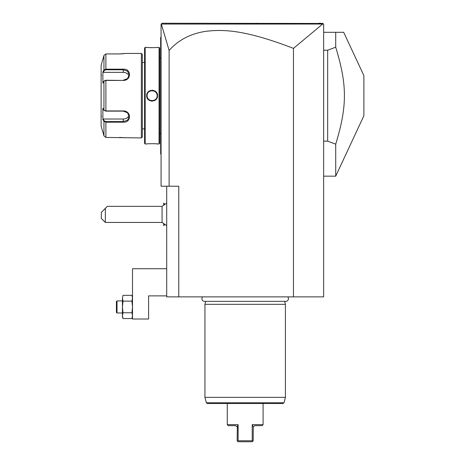<?xml version="1.0" encoding="UTF-8"?>
<svg xmlns="http://www.w3.org/2000/svg" width="465" height="465" viewBox="0 0 465 465"><rect width="100%" height="100%" fill="white"/><g stroke="black" fill="none" stroke-linecap="round" stroke-linejoin="round"><path stroke-width="0.7" d="M322.652 24.046L293.462 48.372C243.654 29.173 222.561 29.516 206.512 31.231C190.946 33.428 178.484 39.839 169.12 50.447L161.332 24.058L322.652 24.046L323.344 23.953L322.64 23.25L323.646 24.256L323.646 296.885L166.708 296.885L166.708 186.221M293.462 48.372L293.462 296.885M169.12 50.447L169.12 186.221L178.781 186.221L178.781 296.885M169.12 186.221L161.076 186.221L161.076 24.256L162.082 23.25L322.838 23.453M320.664 23.25L318.938 23.25M257.482 23.25L257.133 23.25M174.288 23.25L165.273 23.25L174.288 23.25M323.344 23.953L322.64 23.25M161.076 98.638L160.669 98.603L160.669 37.868M161.076 154.432L160.669 154.031L160.669 98.603M160.669 153.63L161.076 154.031L160.669 153.63M161.076 36.933L160.669 37.334L160.669 37.735L161.076 37.334M161.076 92.727L160.669 92.762M160.669 133.409L159.664 133.409M160.669 57.956L159.664 57.956M159.664 143.365L159.664 48L159.059 47.395L157.554 47.395C157.868 47.732 146.376 47.732 146.684 47.395L145.179 47.395L145.179 143.97L146.684 143.97C146.376 143.633 157.862 143.633 157.554 143.97L159.059 143.97L159.664 143.365M146.713 47.395L147.068 47.436M147.266 47.459L148.079 47.535M149.364 47.628L150.381 47.674M151.177 47.697L151.654 47.703M155.095 47.61L156.13 47.535M157.385 143.952L156.99 143.912M156.746 143.888L156.13 143.83M155.06 143.749L154.194 143.702M149.329 143.743L148.161 143.825M151.544 101.132L152.119 101.161M152.694 90.233L152.119 90.204M159.059 143.97L159.059 47.395M157.554 95.685C157.856 102.765 146.37 102.748 146.684 95.685C146.382 88.6 157.868 88.617 157.554 95.685L157.153 95.685C157.466 102.166 146.777 102.172 147.091 95.685C146.771 89.199 157.466 89.193 157.153 95.685A5.028 5.028 0 0 0 157.141 95.383L157.153 95.685A5.028 5.028 0 0 1 157.141 95.982M145.179 143.97L144.574 143.365L144.574 48L145.179 47.395M142.36 62.484L142.36 136.931L142.36 54.434L142.36 62.484L144.574 62.484M142.36 128.881L144.574 128.881M104.34 110.525L105.892 111.129L123.248 111.129L127.503 112.774L129.282 116.61L127.509 120.185L123.248 121.586L105.892 121.586L104.34 120.981L103.951 121.394L102.887 119.383L102.887 108.2L103.951 110.217L105.892 110.926L123.248 110.926C131.508 110.786 131.56 122.853 123.248 122.185L105.892 122.185L103.951 121.394L103.951 135.931L102.887 131.897L103.951 135.931L105.892 137.431L141.354 137.936L142.36 136.931M141.354 137.936L141.354 53.429L142.36 54.434M125.004 137.838L124.585 137.78M124.236 137.739L123.83 137.692M123.266 137.628L122.667 137.576M122.179 137.541L121.586 137.501M120.772 137.46L119.482 137.431M141.354 53.429L125.66 53.429L119.482 53.934M120.784 53.905L121.568 53.864M122.208 53.824L122.644 53.789M123.266 53.737L123.812 53.678M124.242 53.626L124.568 53.585M119.249 69.18L105.892 69.18L105.892 53.934L119.226 53.934L105.892 53.934L103.951 55.434L102.887 59.468L103.951 55.434L103.951 69.971L103.172 71.441M105.892 137.431L105.892 122.185L119.255 122.185M123.248 80.439L105.892 80.439L103.951 81.148L102.887 83.165L102.887 71.982L103.951 69.971L105.892 69.18L123.248 69.18C131.525 68.5 131.543 80.561 123.248 80.439L105.892 80.236L104.34 80.84M104.387 110.606L103.951 110.217L103.951 81.148L104.387 80.759M104.34 120.981L103.3 119.017L103.009 119.615M103.172 119.924L103.753 121.028M103.009 71.749L103.3 72.348L123.248 72.348A6.033 5.225 180 0 1 129.061 76.173M102.73 59.468L101.114 65.501L101.114 125.864L102.73 131.897M103.951 69.971L104.34 70.384L105.892 69.779L123.248 69.779L127.509 71.18L129.282 74.76L127.503 78.585L123.248 80.236M129.061 115.192A6.033 5.225 0 0 1 123.248 119.017L103.3 119.017M101.515 75.26A0.401 0.401 0 0 1 101.114 74.859M101.515 116.105A0.401 0.401 180 0 0 101.114 116.506M103.3 72.348L104.34 70.384M157.112 95.081A5.028 5.028 0 0 0 157.071 94.779L157.112 95.081M157.007 94.488A5.028 5.028 0 0 0 156.926 94.192M156.711 93.622A5.028 5.028 0 0 0 156.426 93.087M156.083 92.582A5.028 5.028 0 0 0 155.676 92.128M155.223 91.721A5.028 5.028 0 0 0 154.444 91.221L154.618 91.32M154.031 91.03L154.182 91.094A5.028 5.028 0 0 0 153.613 90.878M152.753 90.692L153.026 90.733A5.028 5.028 0 0 0 152.421 90.663L152.723 90.687M151.817 90.663A5.028 5.028 0 0 0 151.212 90.733L151.817 90.663M150.48 90.925L150.625 90.878A5.028 5.028 0 0 0 150.056 91.094L150.305 90.995M149.811 91.216A5.028 5.028 0 0 0 149.015 91.721M147.318 94.197A5.028 5.028 0 0 0 147.236 94.488M147.173 94.784A5.028 5.028 0 0 0 147.126 95.081L147.126 95.075M147.097 95.383A5.028 5.028 0 0 0 147.091 95.685L147.097 95.982A5.028 5.028 0 0 1 147.091 95.685L147.097 95.383M157.112 96.307L157.112 96.29A5.028 5.028 0 0 1 157.071 96.581M157.007 96.877A5.028 5.028 0 0 1 156.926 97.173M155.223 99.644A5.028 5.028 0 0 1 154.427 100.149L154.857 99.899M153.932 100.376L154.182 100.271A5.028 5.028 0 0 1 153.613 100.487L153.898 100.388M153.026 100.632A5.028 5.028 0 0 1 152.421 100.702L153.026 100.632M151.514 100.678L151.817 100.702A5.028 5.028 0 0 1 151.218 100.632L151.485 100.672M150.625 100.487A5.028 5.028 0 0 1 150.061 100.271L150.212 100.335M149.794 100.144A5.028 5.028 0 0 1 149.021 99.644M148.562 99.237A5.028 5.028 0 0 1 148.161 98.783M147.812 98.278A5.028 5.028 0 0 1 147.533 97.743M147.318 97.173A5.028 5.028 0 0 1 147.236 96.883M147.173 96.586A5.028 5.028 0 0 1 147.126 96.284L147.173 96.581M149.794 91.221L149.375 91.466M166.708 268.718L132.502 268.718L132.502 319.019L148.597 319.019L148.597 295.88L166.708 295.88M132.502 317.002L131.938 318.56L123.01 318.56L122.44 315.659L123.01 312.753L131.938 312.753L132.502 306.947L131.938 301.134L132.502 298.234L131.938 295.327L123.01 295.327L122.44 298.234L123.01 295.327M123.01 318.56L122.44 317.002L122.44 306.947L123.01 312.753L122.591 309.835M122.655 317.403L122.458 316.095M132.287 317.403L132.49 316.101M132.502 298.065L131.938 301.134L123.01 301.134L122.44 298.234L122.44 306.947L123.01 301.134L122.446 298.065M131.938 318.56L132.502 315.659L131.938 312.753L132.502 306.947M117.011 312.98L117.011 300.907L116.407 301.512L116.407 312.375L117.011 312.98L122.44 312.98M117.011 300.907L122.44 300.907M164.715 224.653L163.709 225.659L163.709 223.961M164.715 204.129L163.709 203.124L163.709 204.821M166.708 225.647L162.07 222.439L162.07 206.344L166.708 203.135M163.692 204.838L163.709 203.124M163.709 225.659L163.692 223.944M105.34 222.439L101.318 218.416L101.318 212.377L105.34 208.355L105.34 222.439L162.07 222.439M105.34 208.355L107.351 206.344L162.07 206.344M323.646 32.306L343.693 32.306L335.718 32.306L335.718 47.203L327.668 50.203L327.668 141.162L335.718 144.162L335.718 176.165L363.886 115.756L363.886 75.609L343.693 32.306M323.646 141.162L327.668 141.162M323.646 50.203L327.668 50.203M335.718 47.203C347.309 85.322 347.309 106.043 335.718 144.162M202.647 296.885A2.633 2.633 0 0 0 204.542 301.349L285.806 301.349A2.633 2.633 0 0 0 287.707 296.885M205.733 301.349L204.937 304.331L204.937 397.354L285.417 397.354L285.417 304.331L204.937 304.331M284.621 301.349L285.417 304.331M207.326 403.521L283.028 403.521L283.999 402.777L206.355 402.777L207.326 403.521M263.085 403.521L263.085 424.65L252.216 424.65L252.216 440.744L238.132 440.744L238.132 424.65L227.269 424.65L227.269 403.521M251.007 440.744L251.356 440.744M237.353 426.236L237.127 440.744L238.132 441.75L237.807 441.425L238.132 440.744M241.172 441.75L241.742 441.75M242.759 441.75L252.216 441.75L238.132 441.75L237.807 441.425M252.216 440.744L252.542 441.425L252.216 441.75M227.269 424.65L228.274 425.655L235.517 425.655L237.057 426.794L237.789 425.37M252.542 441.425L253.222 440.744L253.291 426.794L254.832 425.655L262.074 425.655L263.085 424.65M252.216 424.65L253.291 426.794M160.669 102.707L161.076 102.707M160.669 142.964L161.076 142.964M160.669 48.401L161.076 48.401M160.669 88.658L161.076 88.658M105.892 80.236L105.892 111.129M123.248 122.185L123.248 119.017M105.892 122.185L105.892 121.586M105.892 69.18L105.892 69.779M123.248 69.18L123.248 72.348M146.684 95.685L147.091 95.685M285.417 397.354L204.937 397.354M132.502 296.885L131.938 295.327M323.646 176.165L335.718 176.165M285.382 397.616L283.999 402.777M204.972 397.616L206.355 402.777"/></g></svg>
